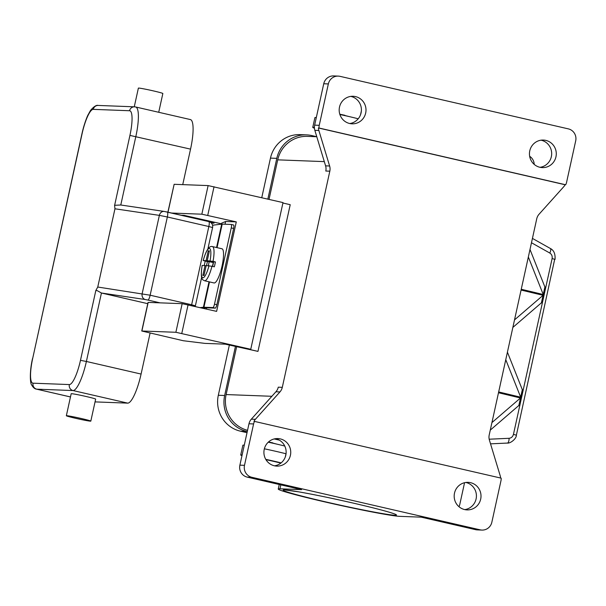 <?xml version="1.0" encoding="UTF-8"?>
<svg xmlns="http://www.w3.org/2000/svg" width="606" height="606" viewBox="0 0 606 606"><rect width="100%" height="100%" fill="white"/><g stroke="black" fill="none" stroke-linecap="round" stroke-linejoin="round"><path stroke-width="0.91" d="M325.589 165.847A10.022 9.757 -87.8 0 1 325.793 171.028L329.823 171.18A10.022 9.757 92.2 0 0 329.619 165.999L325.589 165.847L314.84 130.32L318.87 130.479A10.022 9.757 -87.8 0 1 318.445 127.995L319.021 128.017A10.022 9.757 -87.8 0 1 319.248 125.313L328.346 83.931A10.022 9.757 -87.8 0 1 340.011 76.341L568.337 128.873A10.022 9.757 -87.8 0 1 575.7 140.842L566.602 182.232A10.022 9.757 -87.8 0 1 565.716 184.686A10.022 9.757 -87.8 0 1 565.678 184.769L565.103 184.747A10.022 9.757 -87.8 0 1 563.678 186.807L539.09 214.198A10.022 9.757 92.2 0 0 536.742 218.796L489.216 434.949A10.022 9.757 92.2 0 0 489.413 440.13L500.17 475.657A10.022 9.757 -87.8 0 1 500.586 478.028M338.239 76.106L333.633 75.924A10.022 9.757 92.2 0 0 323.74 83.749L328.346 83.931M540.037 167.317A13.779 13.408 92.2 0 0 541.067 140.183M545.817 140.387A13.779 13.408 -87.8 0 1 542.332 167.604A13.779 13.408 -87.8 0 1 529.561 152.068A13.779 13.408 -87.8 0 1 545.817 140.387M319.248 125.313L314.643 125.139L323.74 83.749M314.643 125.139A10.022 9.757 92.2 0 0 314.84 130.32M349.768 123.533A13.779 13.408 92.2 0 0 350.798 96.399M355.54 96.604A13.779 13.408 -87.8 0 1 352.063 123.821A13.779 13.408 -87.8 0 1 339.292 108.285A13.779 13.408 -87.8 0 1 355.54 96.604M267.837 199.109L276.798 158.355A30.065 29.262 -87.8 0 1 306.485 134.873A30.065 29.262 -87.8 0 1 311.787 135.577L316.771 136.729L307.401 136.373A30.065 29.262 92.2 0 0 277.722 159.848L269.026 199.382M236.628 346.761L226.114 394.559A30.065 29.262 92.2 0 0 247.543 430.305M329.823 171.18L282.298 387.34L278.268 387.181A10.022 9.757 -87.8 0 1 275.912 391.779L251.331 419.17A10.022 9.757 92.2 0 0 248.983 423.768L239.885 465.158A10.022 9.757 92.2 0 0 247.248 477.127L251.854 477.301L480.179 529.841L475.574 529.659L421.246 517.16L399.649 516.342A63.039 2.644 12.4 0 1 332.232 503.594A63.039 2.644 12.4 0 1 278.245 489.034A63.039 2.644 12.4 0 1 279.972 488.807L301.568 489.625L247.248 477.127M282.919 203.018L290.221 204.699L257.967 351.389L225.371 344.17L204.919 343.39L183.315 340.739L141.751 331.005L175.876 332.277L250.755 349.291L248.452 349.2L257.967 351.389M274.51 465.817A13.779 13.408 92.2 0 0 275.541 438.683M274.374 465.787A13.779 13.408 -87.8 0 1 277.851 438.57A13.779 13.408 -87.8 0 1 290.63 454.106A13.779 13.408 -87.8 0 1 274.374 465.787M251.854 477.301A10.022 9.757 -87.8 0 1 244.491 465.332L239.885 465.158M248.983 423.768L253.588 423.942A10.022 9.757 -87.8 0 1 254.512 421.405L253.937 421.382A10.022 9.757 -87.8 0 1 255.361 419.322L279.949 391.93A10.022 9.757 92.2 0 0 282.298 387.34M254.512 421.405L501.17 478.157A10.022 9.757 -87.8 0 1 500.942 480.861L491.845 522.251A10.022 9.757 -87.8 0 1 480.179 529.841M475.574 529.659A10.022 9.757 92.2 0 0 477.339 529.894L481.952 530.076M253.588 423.942L244.491 465.332M318.87 130.479L329.619 165.999M565.103 184.747L318.445 127.995M464.787 509.601A13.779 13.408 92.2 0 0 465.817 482.467M464.643 509.57A13.779 13.408 -87.8 0 1 468.127 482.353A13.779 13.408 -87.8 0 1 480.899 497.89A13.779 13.408 -87.8 0 1 464.643 509.57M319.021 128.017L565.678 184.769M247.278 431.533L246.748 431.411A30.065 29.262 -87.8 0 1 224.659 395.506L235.439 346.48M306.485 134.873L300.144 134.63A30.065 29.262 92.2 0 0 270.465 158.113L261.754 197.707M229.356 345.087L218.319 395.263A30.065 29.262 92.2 0 0 240.415 431.169L247.021 432.692M274.2 438.949L279.237 440.107M284.752 446.046A21.293 0.894 -167.6 0 0 268.246 442.221M244.279 445.175A27.558 1.159 -167.6 0 0 243.627 445.13A27.558 1.159 -167.6 0 0 242.87 445.228L240.718 455.008A27.558 1.159 12.4 0 1 241.476 454.909A27.558 1.159 12.4 0 1 242.127 454.954M241.968 455.651A27.558 1.159 12.4 0 1 240.718 455.008M265.761 459.34A27.558 1.159 12.4 0 1 281.146 462.87M280.836 463.12A21.293 0.894 -167.6 0 0 265.943 459.643M285.994 453.765A27.558 1.159 -167.6 0 0 264.375 448.804M314.4 127.358A27.558 1.159 -167.6 0 0 313.507 127.29A27.558 1.159 -167.6 0 0 312.749 127.396A27.558 1.159 -167.6 0 0 314.431 128.184M312.749 127.396L314.9 117.617A27.558 1.159 12.4 0 1 315.658 117.511A27.558 1.159 12.4 0 1 316.309 117.556M358.191 118.791A21.293 0.894 -167.6 0 0 339.89 114.519M529.659 156.295A10.022 9.757 -87.8 0 1 534.212 164.385M464.56 482.709L459.802 504.374A10.022 9.757 -87.8 0 1 458.984 506.699M516.373 435.214L513.456 434.358C512.79 436.721 511.328 438.04 509.07 438.297L489.186 439.214M509.07 438.297A5.015 1.954 -92.6 0 1 508.601 441.683A5.015 1.954 -92.6 0 1 507.343 443.069L490.542 443.842L507.305 443.069A5.015 1.954 -92.6 0 0 507.336 443.069C510.328 443.6 516.41 438.82 516.373 435.199L554.695 259.262L552.104 258.58L513.456 434.358M530 249.475L544.892 286.994L545.589 287.161L543.938 294.675L521.251 289.259M521.077 290.054L543.764 295.47L542.112 302.985L541.416 302.818L512.858 327.414M507.419 352.162L522.319 389.681L523.016 389.847L521.365 397.362L498.67 391.946M498.496 392.741L521.19 398.157L519.531 405.672L518.834 405.505L490.284 430.101M543.241 294.508L544.892 286.994L545.589 287.161L543.938 294.675L543.241 294.508L528.341 256.989M520.668 397.195L522.319 389.681L523.016 389.847L521.365 397.362L520.668 397.195L505.768 359.676M519.531 405.672L518.834 405.505L520.493 397.99L521.19 398.157L519.531 405.672M543.067 295.304L543.764 295.47L542.112 302.985L541.416 302.818L543.067 295.304L514.509 319.9M491.936 422.587L520.493 397.99M167.877 212.183L174.142 184.3L208.123 185.587L283.01 202.593L250.755 349.291M171.642 213.047L201.836 214.191L236.287 221.894L216.615 311.378L182.164 303.674L148.046 302.402L141.751 331.005M212.282 221.735L212.07 222.69L213.941 223.205L211.183 222.887M221.395 224.159L221.607 223.167L225.629 221.493L236.287 221.894M214.479 304.189L231.25 227.909L233.628 228.454L216.857 304.735L214.479 304.189A3.507 0.795 103 0 1 213.706 306.598A3.507 0.795 103 0 1 212.918 307.575L215.297 308.128L206.313 307.787A23.801 1 -167.6 0 0 205.851 307.795L202.684 308.174M206.388 309.03L206.654 307.795M225.031 224.22L225.629 221.493M233.628 228.454A3.507 0.795 -77 0 0 233.924 226.023A3.507 0.795 -77 0 0 233.605 225.008A3.507 0.795 -77 0 0 233.575 225L231.257 224.47M215.297 308.128A3.507 0.795 -77 0 0 216.084 307.144A3.507 0.795 -77 0 0 216.857 304.735M212.539 225.227L221.698 224.122A26.308 1.106 -167.6 0 1 222.205 224.114L231.197 224.455A3.507 0.795 103 0 1 231.227 224.455A3.507 0.795 103 0 1 231.545 225.477A3.507 0.795 103 0 1 231.25 227.909M212.07 222.69L210.487 222.326M181.156 215.236L183.989 215.342L221.47 223.819M200.291 307.628L203.419 307.25A26.308 1.106 12.4 0 1 203.934 307.234L212.918 307.575M209.214 251.74L208.252 250.831L209.403 250.876L207.244 260.701L213.039 261.383A17.536 3.969 -77 0 0 212.441 246.581L221.955 248.771A17.536 3.969 103 0 1 222.054 266.019A17.536 3.969 103 0 1 214.092 282.957L204.578 280.767A17.536 3.969 -77 0 0 211.964 266.269L206.169 265.595L204.01 275.427L202.858 275.382L204.108 274.98M212.645 266.428L213.653 261.86L215.418 261.928A17.536 3.969 103 0 1 214.918 264.375A17.536 3.969 103 0 1 214.342 266.814L211.964 266.269M206.532 265.61A17.536 3.969 103 0 1 206.858 264.065A17.536 3.969 103 0 1 207.434 261.625L203.26 260.55L206.093 260.656L208.252 250.831M202.858 275.382L205.017 265.549L206.123 265.807M205.017 265.549L202.177 265.489M207.244 260.701L213.585 262.163M213.039 261.383L215.418 261.928M213.539 262.375L206.093 260.656M208.32 265.678L209.199 261.694L213.267 262.534L212.418 266.375M212.441 246.581C209.168 245.589 206.085 250.248 203.192 260.565L203.26 260.55A15.036 3.401 -77 0 1 209.358 248.46A15.036 3.401 -77 0 1 210.077 260.807M207.434 261.625L209.199 261.694M129.926 135.403L114.64 205.298L120.783 205.002L135.835 136.539A30.065 6.802 -77 0 0 135.668 106.982L134.494 106.823A5.015 4.878 -87.8 0 0 129.548 110.739A25.058 5.666 103 0 1 129.926 135.403L190.542 149.129L182.739 184.625M97.755 287.032L95.824 290.524L97.218 290.645L101.437 293.009L145.258 299.523A5.015 4.287 -81.6 0 1 142.622 297.364A5.015 4.287 -81.6 0 1 142.168 293.607L159.363 215.372L167.347 216.978L150.144 295.213L97.755 287.032L114.958 208.797L159.363 215.372A5.015 4.287 -81.6 0 1 161.347 212.214A5.015 4.287 -81.6 0 1 164.264 211.441L120.783 205.002M114.579 205.214L114.958 208.797M135.668 106.982L190.375 119.564A30.065 6.802 103 0 1 190.542 149.129M147.766 303.674L101.679 293.069M150.091 333.095L141.084 374.061A30.065 6.802 103 0 1 127.722 403.134L95.044 401.892M134.267 106.815L138.38 88.128A12.529 0.523 12.4 0 1 153.492 90.923A12.529 0.523 12.4 0 1 162.847 93.506L158.719 112.284M66.349 415.739L71.182 393.733A12.529 0.523 12.4 0 1 86.302 396.536A12.529 0.523 12.4 0 1 95.657 399.119L90.817 421.117A12.529 0.523 12.4 0 1 75.705 418.322A12.529 0.523 12.4 0 1 66.349 415.739A12.529 0.523 12.4 0 1 81.462 418.541A12.529 0.523 12.4 0 1 90.817 421.117M201.048 219.198L200.919 219.781M324.308 161.62L277.722 159.848M271.867 396.294L226.114 394.559M275.912 391.779L279.949 391.93M255.361 419.322L251.331 419.17M284.729 489.898A58.024 2.432 -167.6 0 0 326.467 502.063A58.024 2.432 -167.6 0 0 394.892 515.244A58.024 2.432 -167.6 0 0 353.146 503.078A58.024 2.432 -167.6 0 0 284.729 489.898M279.972 488.807L280.836 484.853M270.465 158.113L276.798 158.355M240.415 431.169L246.748 431.411M218.319 395.263L224.659 395.506M272.821 442.88L268.511 441.979L277.237 444.221M344.852 115.269L339.799 114.223L349.268 116.602M550.112 248.369A5.015 1.841 119.3 0 1 550.293 248.445A5.015 1.841 119.3 0 1 550.763 249.899A5.015 1.841 119.3 0 1 549.801 253.043C551.725 254.3 552.49 256.149 552.104 258.58M531.477 242.748L549.801 253.043M188.072 304.81L181.785 333.421M214.039 186.724L207.744 215.335M148.182 302.386L141.895 330.99M174.142 184.3L168.006 212.206M182.164 303.674L175.876 332.277M208.123 185.587L201.836 214.191M222.205 224.114L217.039 247.642M209.502 281.896L203.934 307.234M221.698 224.122L216.554 247.528M209.017 281.79L203.419 307.25M202.184 265.443A15.036 3.401 -77 0 0 202.904 277.798A15.036 3.401 -77 0 0 209.002 265.701M201.646 277.321L195.382 305.795L191.64 304.765L208.843 226.523L167.347 216.978A5.015 1.136 -77 0 0 167.771 213.509A5.015 1.136 -77 0 0 167.317 212.047A5.015 1.136 -77 0 0 167.271 212.047L164.605 211.509M164.264 211.441L208.812 221.599A5.015 5.015 0 0 1 212.585 227.561L208.843 226.523A5.015 1.136 -77 0 0 209.267 223.053A5.015 1.136 -77 0 0 208.812 221.599A5.015 1.136 -77 0 0 208.767 221.591L167.362 212.062M93.256 109.36A5.015 4.878 -87.8 0 1 98.202 105.444C96.452 104.861 93.9 106.512 90.536 110.398L88.006 114.958C87.385 115.928 83.969 124.336 81.984 133.608L82.121 133.585A25.058 5.666 103 0 1 93.256 109.36L129.548 110.739M32.535 358.54C29.285 372.516 30.255 383.901 31.686 384.992C33.141 387.545 34.731 388.923 36.443 389.128A30.065 6.802 -77 0 0 36.739 389.173L73.023 390.552A5.015 4.878 -87.8 0 1 69.342 384.568L33.057 383.189A25.058 5.666 103 0 1 32.671 358.517L81.984 133.608M32.671 358.517L82.121 133.585M33.057 383.189A5.015 4.878 92.2 0 0 36.739 389.173L70.478 396.938M127.722 403.134L73.023 390.552A30.065 6.802 -77 0 0 86.385 361.471L80.477 360.335A25.058 5.666 103 0 1 69.342 384.568M95.824 290.524L80.477 360.335M141.084 374.061L86.385 361.471L101.437 293.009M191.443 305.591A5.015 1.136 -77 0 0 191.64 304.765L150.144 295.213A5.015 1.136 -77 0 1 149.046 298.66A5.015 1.136 -77 0 1 147.917 300.061L159.969 302.833M145.258 299.523L147.917 300.061M285.206 490.012L298.856 491.875C314.037 494.541 332.118 498.276 353.101 503.071C370.077 507.002 382.492 510.161 390.347 512.555L394.324 513.858M360.562 114.617L361.335 111.11M278.245 489.034L279.245 484.489M285.305 456.901L286.077 453.394M555.028 259.421C555.437 253.869 553.854 250.21 550.286 248.452L532.432 238.408M233.605 225.008L231.227 224.455M213.941 223.205L214.176 222.167M202.116 265.451C200.033 280.578 202.677 279.525 204.578 280.767M98.202 105.444L134.494 106.823M70.478 396.96L36.443 389.128M212.585 227.561L207.888 248.93M205.207 261.11L204.237 265.519M195.193 306.454A5.015 5.015 0 0 0 195.382 305.795M201.078 219.205L200.95 219.789"/></g></svg>

